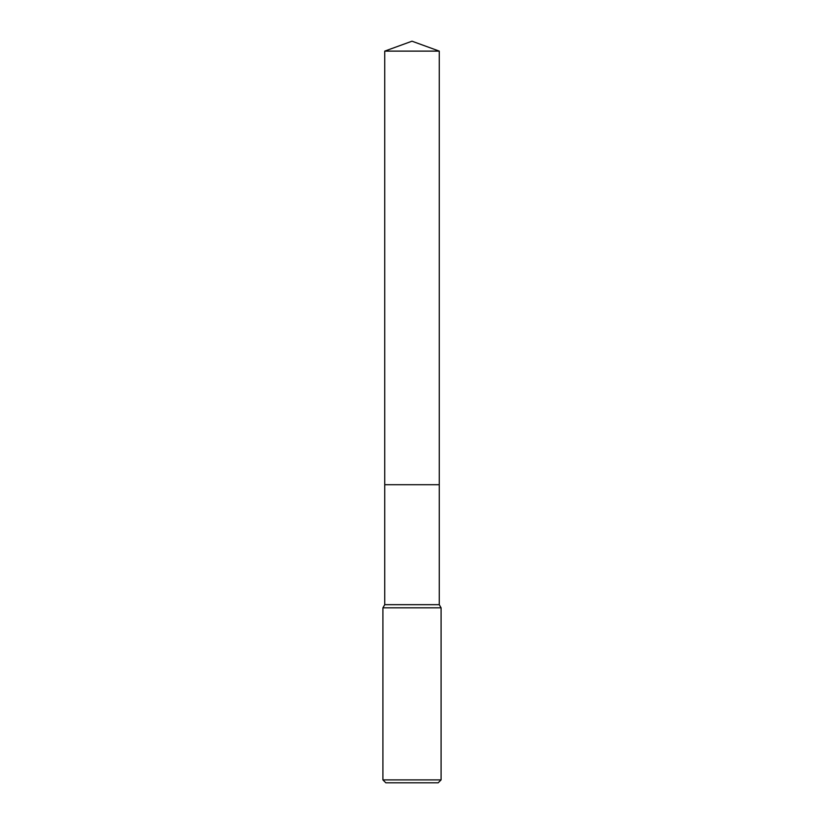 <?xml version="1.0" encoding="UTF-8"?>
<svg xmlns="http://www.w3.org/2000/svg" width="824" height="824" viewBox="0 0 824 824"><rect width="100%" height="100%" fill="white"/><g stroke="black" fill="none" stroke-linecap="round" stroke-linejoin="round"><path stroke-width="1.24" d="M384.736 51.119L439.264 51.119L412 41.2L384.736 51.119L384.736 484.708L439.264 484.708L439.264 604.672L441.087 607.824L441.087 779.895L382.913 779.895L385.828 782.8L438.172 782.8L441.087 779.895M439.264 51.119L439.264 484.708L384.736 484.708L384.736 604.672L439.264 604.672M384.736 604.672L382.913 607.824L441.087 607.824M382.913 607.824L382.913 779.895"/></g></svg>
